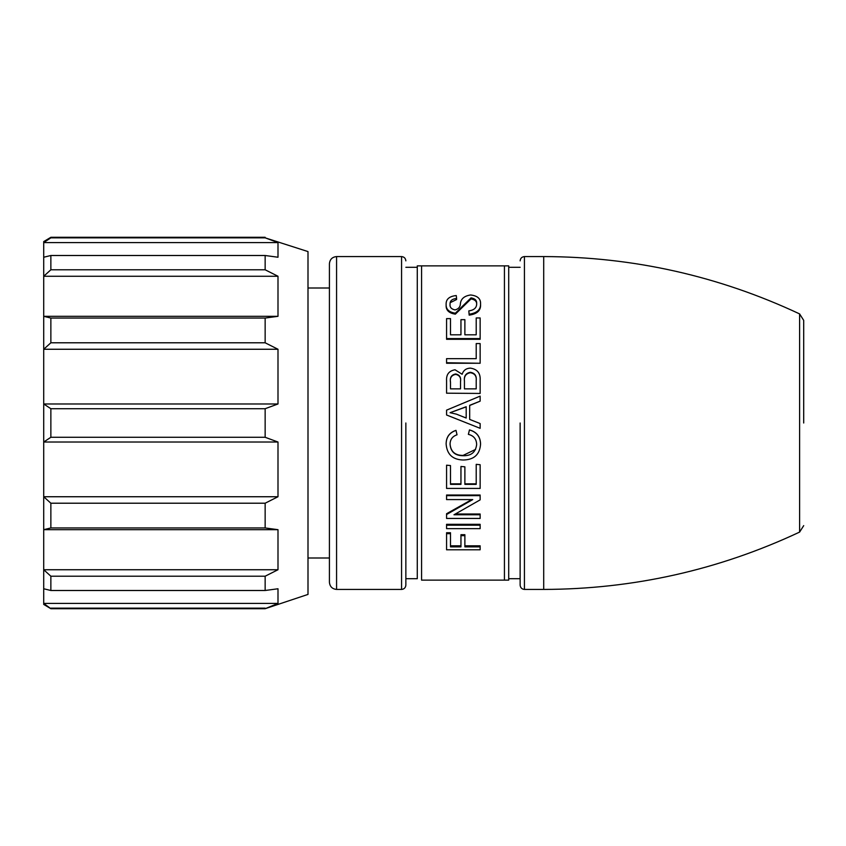 <?xml version="1.0" encoding="UTF-8"?>
<svg xmlns="http://www.w3.org/2000/svg" width="846" height="846" viewBox="0 0 846 846"><rect width="100%" height="100%" fill="white"/><g stroke="black" fill="none" stroke-linecap="round" stroke-linejoin="round"><path stroke-width="1.27" d="M50.866 237.842L43.717 242.58L43.717 241.575L50.866 237.292L50.866 237.842L265.147 237.842L277.996 242.58L43.717 242.58L43.717 604.425L50.866 608.708L43.717 603.42L277.996 603.42L277.996 588.763L265.147 590.497L265.147 576.211L50.866 576.211L43.717 569.739L277.996 569.739L277.996 529.681L43.717 529.681L50.866 527.946L50.866 503.211L43.717 496.739L277.996 496.739L277.996 442.024L43.717 442.024L50.866 437.287L265.147 437.287L277.996 442.024M277.996 603.42L265.147 608.708L307.997 594.421L307.997 251.579L265.147 237.842M265.147 269.789L277.996 276.261L43.717 276.261L50.866 269.789L265.147 269.789L265.147 255.503L277.996 257.237L277.996 242.58M277.996 316.319L265.147 318.054L265.147 342.789L277.996 349.261L43.717 349.261L50.866 342.789L50.866 318.054L43.717 316.319L277.996 316.319L277.996 276.261M277.996 403.976L265.147 408.713L50.866 408.713L43.717 403.976L277.996 403.976L277.996 349.261M265.147 408.713L265.147 437.287M277.996 496.739L265.147 503.211L265.147 527.946L277.996 529.681M277.996 569.739L265.147 576.211M265.147 608.708L50.866 608.708M329.422 288L307.997 288M329.422 558L307.997 558M43.717 588.763L50.866 590.497L50.866 576.211M50.866 408.713L50.866 437.287M50.866 269.789L50.866 255.503L43.717 257.237M265.147 608.158L50.866 608.158M50.866 590.497L265.147 590.497M50.866 527.946L265.147 527.946M265.147 503.211L50.866 503.211M50.866 342.789L265.147 342.789M265.147 318.054L50.866 318.054M265.147 255.503L50.866 255.503M329.422 423L329.422 582.281C329.866 586.606 332.245 588.985 336.571 589.429L336.571 256.571C332.245 257.015 329.866 259.394 329.422 263.719L329.422 423M405.858 423L405.858 585.136L405.858 423M803.7 423L803.7 320.37L803.7 423M417.279 578.706L417.279 265.866L417.279 578.706L405.858 578.706M421.572 580.134L508.71 580.134L504.428 580.134L504.428 265.866L417.279 265.866L421.572 265.866L421.572 580.134M520.131 423L520.131 585.136L520.131 423M520.131 578.706L508.71 578.706L508.71 423L508.71 580.134M480.137 393.443L446.572 393.189L480.137 393.443M446.572 362.744L480.137 363.262L446.572 363.262L446.572 358.662L476.213 358.662L476.213 344.248M446.572 338.59L480.137 338.59L480.137 339.309L446.572 339.309L446.572 318.625L450.495 318.625L450.495 334.815L450.495 319.513M464.877 320.549L464.877 334.815L464.877 319.661L460.954 319.661L460.954 334.815L460.954 320.549M480.137 338.59L480.137 317.948L476.213 317.948L476.213 334.815L476.213 318.836M456.597 298.448L456.248 295.55C449.289 296.301 445.916 299.23 446.128 304.349C445.905 309.266 448.972 312.216 455.36 313.21L471.032 297.866C475.071 298.543 476.943 300.467 476.647 303.64C476.774 307.711 474.151 310.133 468.8 310.905L469.17 314.215C477.102 313.073 480.898 309.509 480.57 303.534C480.676 298.585 477.356 295.73 470.598 294.979C464.147 295.941 460.732 298.976 460.361 304.084C460.203 307.066 458.426 309.012 455.032 309.922C451.341 309.118 449.681 307.204 450.051 304.2C449.871 300.869 452.05 298.955 456.597 298.448L456.597 299.516L450.632 302.466M480.57 303.534L480.57 304.549C480.888 310.503 477.081 314.035 469.17 315.135L468.8 310.905M476.647 304.655C476.943 301.514 475.071 299.6 471.032 298.924L455.36 314.152C449.004 313.189 445.927 310.26 446.128 305.364L446.128 304.349M466.738 423L446.572 414.995L480.137 428.319L480.137 423.56L469.678 419.415L469.678 405.329L480.137 401.163L480.137 396.118L446.572 410.151L446.572 414.995M480.137 401.163L469.678 405.477L469.678 419.415M466.188 406.736L466.188 418.03L456.375 414.128L450.072 412.7L466.188 406.736M508.71 265.866L504.428 265.866L508.71 265.866L508.71 423L508.71 267.294L520.131 267.294M478.73 423L480.137 423.56M446.572 532.737L450.495 532.737L450.495 533.678L446.572 533.678L446.572 532.737M450.495 545.818L460.954 545.818M460.954 534.693L464.877 534.693L464.877 535.655L460.954 535.655L460.954 534.693M464.877 545.818L480.137 545.818L480.137 546.865L464.877 546.865L464.877 535.655M446.572 524.319L480.137 524.319L480.137 525.186L446.572 525.186L446.572 524.319M446.572 495.026L480.137 495.026L480.137 495.64L446.572 495.64L446.572 495.026M455.254 514.008L480.137 514.008L480.137 514.78L453.974 514.78L480.137 499.87L480.137 495.64M446.572 495.64L446.572 499.584L472.734 499.584L446.572 514.516L446.572 513.734L471.751 499.584M476.213 464.348L480.137 464.708L476.213 464.348M446.572 465.194L450.495 465.554L446.572 465.194M450.495 483.838L460.954 483.838M460.954 466.463L464.877 466.833L460.954 466.463M464.877 483.838L476.213 483.838M469.477 429.969L468.367 434.358L469.477 429.905C476.615 431.894 480.317 436.568 480.57 443.928L480.57 444.108C480.338 436.726 476.647 432.01 469.477 429.969L469.477 429.905M455.994 430.403C449.512 432.602 446.223 437.128 446.128 443.991L446.128 443.812C446.233 436.991 449.522 432.507 455.994 430.35L457.03 434.802L455.994 430.35M450.051 443.96C450.728 451.637 455.074 455.455 463.079 455.423L475.568 449.406M455.36 313.21L455.36 314.152M471.032 297.866L471.032 298.924M469.17 314.215L469.17 315.135M476.213 334.815L464.877 334.815M460.954 334.815L450.495 334.815M480.137 362.744L480.137 343.571L476.213 343.571L476.213 358.662M480.137 393.189L480.137 380.372C480.623 373.213 477.345 369.131 470.302 368.116C466.093 368.327 463.375 370.379 462.138 374.27L455.053 369.787C449.015 370.823 446.191 374.45 446.572 380.658L446.572 393.189M460.954 535.655L460.954 546.865L450.495 546.865L450.495 533.678M446.572 533.678L446.572 549.794L480.137 549.794L480.137 546.865M446.572 525.186L446.572 528.644L480.137 528.644L480.137 525.186M480.137 514.78L480.137 518.439L446.572 518.439L446.572 514.516M446.572 465.554L446.572 488.428L480.137 488.428L480.137 464.708M464.877 466.833L464.877 484.356L476.213 484.356L476.213 464.708M450.495 465.554L450.495 484.356L460.954 484.356L460.954 466.833M468.367 434.358C473.749 435.69 476.51 439.106 476.647 444.594C475.695 452.261 471.169 455.962 463.079 455.708L463.079 455.423M463.079 455.708C455.042 455.719 450.707 451.859 450.051 444.139C450.178 439.412 452.504 436.293 457.03 434.802M446.128 443.991C446.931 454.313 452.589 459.653 463.132 460.002C474.003 459.843 479.819 454.545 480.57 444.108M450.495 388.874L450.495 382.128C449.712 377.538 451.426 374.82 455.624 373.974C459.537 374.767 461.165 377.295 460.52 381.557L460.52 388.874L450.495 388.874L450.495 382.477C449.723 377.919 451.436 375.222 455.624 374.387L455.624 373.974M464.443 388.874L464.443 380.912C463.851 376.058 465.808 373.192 470.323 372.293C474.743 373.012 476.7 375.687 476.213 380.33L476.213 388.874L464.443 388.874L464.443 381.271C463.872 376.438 465.829 373.594 470.323 372.726L470.323 372.293M450.072 412.7L466.188 406.873L466.188 418.03M455.624 374.387C459.526 375.169 461.165 377.676 460.52 381.906L460.52 388.874M470.323 372.726C474.743 373.424 476.7 376.089 476.213 380.689L476.213 388.874M336.571 589.429L401.564 589.429L401.564 256.571C404.155 256.846 405.583 258.273 405.858 260.864M803.7 320.37L799.607 313.908L799.607 532.092L803.7 525.63M799.607 313.908C718.529 275.933 633.231 256.824 543.703 256.571L543.703 589.429L524.425 589.429C521.834 589.154 520.406 587.727 520.131 585.136M520.131 260.864C520.406 258.273 521.834 256.846 524.425 256.571L524.425 589.429M265.147 237.292L50.866 237.292M43.717 426.648L43.717 419.352M43.717 462.794L43.717 457.432M43.717 388.568L43.717 383.206M43.717 511.386L43.717 506.035M43.717 468.536L43.717 463.174M43.717 351.45L43.717 346.088M43.717 339.965L43.717 334.614M43.717 382.826L43.717 377.464M43.717 499.912L43.717 494.55M336.571 256.571L401.564 256.571M401.564 589.429C404.155 589.154 405.583 587.727 405.858 585.136M405.858 267.294L417.279 267.294M799.607 532.092C718.529 570.067 633.231 589.176 543.703 589.429M524.425 256.571L543.703 256.571"/></g></svg>
